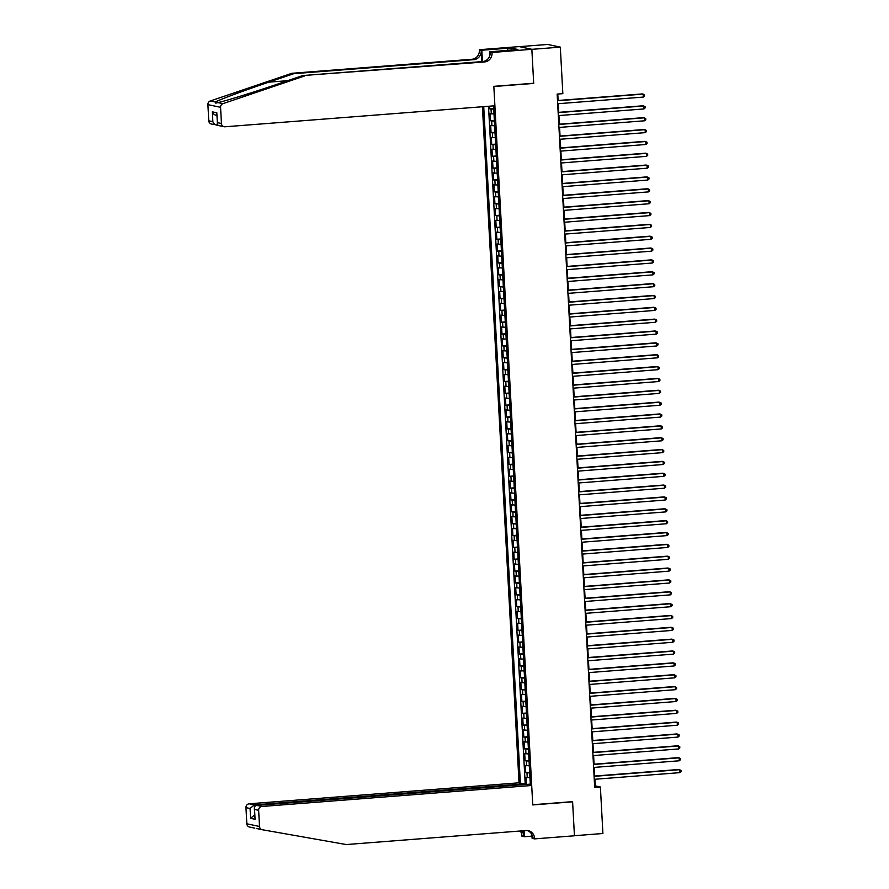 <?xml version="1.0" encoding="UTF-8"?>
<svg xmlns="http://www.w3.org/2000/svg" width="889" height="889" viewBox="0 0 889 889"><rect width="100%" height="100%" fill="white"/><g stroke="black" fill="none" stroke-linecap="round" stroke-linejoin="round"><path stroke-width="1.33" d="M482.416 106.747L519.032 782.809L249.187 803.8L254.31 804.889L254.443 807.312M519.376 46.65L547.646 44.45L560.314 47.128L531.855 49.34L533.7 83.422L493.851 86.522L532.744 804.745L572.594 801.645L574.438 835.716L602.909 833.504L600.386 786.987L595.241 785.898L594.885 779.253M489.639 106.191L489.783 108.88L493.717 108.58M494.017 113.981L490.039 113.625L490.428 120.737L494.362 120.426M494.651 125.838L490.684 125.471L491.072 132.583L495.006 132.283M495.295 137.684L491.328 137.328L491.717 144.44L495.651 144.129M495.94 149.541L491.973 149.174L492.35 156.286L496.284 155.986M496.584 161.387L492.606 161.031L492.995 168.143L496.929 167.832M497.218 173.244L493.251 172.877L493.639 179.989L497.573 179.689M497.862 185.09L493.895 184.734L494.284 191.846L498.218 191.535M498.507 196.947L494.54 196.591L494.917 203.692L498.851 203.392M499.151 208.793L495.173 208.437L495.562 215.549L499.496 215.238M499.796 220.65L495.818 220.294L496.206 227.406L500.14 227.095M500.429 232.496L496.462 232.14L496.851 239.252L500.785 238.952M501.074 244.353L497.107 243.997L497.484 251.109L501.418 250.798M501.718 256.21L497.751 255.843L498.129 262.955L502.063 262.655M502.363 268.056L498.385 267.7L498.773 274.812L502.707 274.501M502.996 279.913L499.029 279.546L499.418 286.658L503.352 286.358M503.641 291.759L499.674 291.403L500.051 298.515L503.996 298.204M504.285 303.616L500.318 303.249L500.696 310.361L504.63 310.061M504.93 315.462L500.952 315.106L501.34 322.218L505.274 321.907M505.563 327.319L501.596 326.952L501.985 334.064L505.919 333.764M506.208 339.165L502.241 338.809L502.629 345.921L506.563 345.61M506.852 351.022L502.885 350.666L503.263 357.767L507.197 357.467M507.497 362.868L503.518 362.512L503.907 369.624L507.841 369.313M508.13 374.725L504.163 374.369L504.552 381.481L508.486 381.17M508.775 386.571L504.808 386.215L505.196 393.327L509.13 393.027M509.419 398.428L505.452 398.072L505.83 405.184L509.764 404.873M510.064 410.285L506.085 409.918L506.474 417.03L510.408 416.73M510.697 422.131L506.73 421.775L507.119 428.887L511.053 428.576M511.342 433.988L507.375 433.621L507.763 440.733L511.697 440.433M511.986 445.834L508.019 445.478L508.397 452.59L512.331 452.279M512.631 457.691L508.652 457.324L509.041 464.436L512.975 464.136M513.275 469.536L509.297 469.181L509.686 476.293L513.62 475.982M513.909 481.394L509.942 481.027L510.33 488.139L514.264 487.839M514.553 493.239L510.586 492.884L510.964 499.996L514.898 499.685M515.198 505.096L511.231 504.741L511.608 511.842L515.542 511.542M515.842 516.942L511.864 516.587L512.253 523.699L516.187 523.388M516.476 528.799L512.509 528.444L512.897 535.556L516.831 535.245M517.12 540.645L513.153 540.29L513.531 547.402L517.476 547.102M517.765 552.502L513.798 552.147L514.175 559.259L518.109 558.948M518.409 564.359L514.431 563.993L514.82 571.105L518.754 570.805M519.043 576.205L515.075 575.85L515.464 582.962L519.398 582.651M519.687 588.062L515.72 587.696L516.098 594.808L520.043 594.508M520.332 599.908L516.365 599.553L516.742 606.665L520.676 606.354M520.976 611.765L516.998 611.399L517.387 618.511L521.321 618.211M521.61 623.611L517.642 623.256L518.031 630.368L521.965 630.057M522.254 635.468L518.287 635.102L518.676 642.214L522.61 641.914M522.899 647.314L518.932 646.959L519.309 654.071L523.243 653.759M523.543 659.171L519.565 658.816L519.954 665.917L523.888 665.617M524.177 671.017L520.209 670.662L520.598 677.774L524.532 677.462M524.821 682.874L520.854 682.519L521.243 689.631L525.177 689.319M525.466 694.72L521.499 694.365L521.876 701.477L525.81 701.165M526.11 706.577L522.132 706.222L522.521 713.334L526.455 713.022M526.755 718.423L522.776 718.068L523.165 725.18L527.099 724.879M527.388 730.28L523.421 729.925L523.81 737.037L527.744 736.725M528.033 742.137L524.066 741.77L524.443 748.882L528.377 748.582M528.677 753.983L524.71 753.628L525.088 760.74L529.022 760.428M529.322 765.84L525.343 765.473L525.732 772.585L529.666 772.285M560.314 47.128L562.837 93.645L557.147 94.09L594.697 787.432L600.386 786.987M530.366 785.198L493.573 105.88M483.727 106.647L520.365 783.087M493.762 109.236L489.783 108.88M488.506 106.28L525.221 784.198L526.299 784.42M529.955 777.686L525.988 777.33L526.377 784.42M529.7 772.952L525.732 772.585M529.055 761.095L525.088 760.74M528.422 749.238L524.443 748.882M527.777 737.392L523.81 737.037M527.133 725.535L523.165 725.18M526.488 713.689L522.521 713.334M525.855 701.832L521.876 701.477M525.21 689.986L521.243 689.631M524.566 678.129L520.598 677.774M523.921 666.283L519.954 665.917M523.288 654.426L519.309 654.071M522.643 642.58L518.676 642.214M521.999 630.723L518.031 630.368M521.354 618.877L517.387 618.511M520.721 607.02L516.742 606.665M520.076 595.163L516.098 594.808M519.432 583.317L515.464 582.962M518.787 571.46L514.82 571.105M518.154 559.614L514.175 559.259M517.509 547.757L513.531 547.402M516.865 535.911L512.897 535.556M516.22 524.054L512.253 523.699M515.576 512.208L511.608 511.842M514.942 500.351L510.964 499.996M514.298 488.506L510.33 488.139M513.653 476.648L509.686 476.293M513.009 464.803L509.041 464.436M512.375 452.946L508.397 452.59M511.731 441.1L507.763 440.733M511.086 429.243L507.119 428.887M510.442 417.386L506.474 417.03M509.808 405.54L505.83 405.184M509.164 393.683L505.196 393.327M508.519 381.837L504.552 381.481M507.875 369.98L503.907 369.624M507.241 358.134L503.263 357.767M506.597 346.277L502.629 345.921M505.952 334.431L501.985 334.064M505.308 322.574L501.34 322.218M504.674 310.728L500.696 310.361M504.03 298.871L500.051 298.515M503.385 287.025L499.418 286.658M502.741 275.168L498.773 274.812M502.096 263.311L498.129 262.955M501.463 251.465L497.484 251.109M500.818 239.608L496.851 239.252M500.174 227.762L496.206 227.406M499.529 215.905L495.562 215.549M498.896 204.059L494.917 203.692M498.251 192.202L494.284 191.846M497.607 180.356L493.639 179.989M496.962 168.499L492.995 168.143M496.329 156.653L492.35 156.286M495.684 144.796L491.717 144.44M495.04 132.95L491.072 132.583M494.395 121.093L490.428 120.737M594.708 776.041L594.241 767.407M594.074 764.196L593.608 755.55M593.43 752.338L592.963 743.704M592.785 740.493L592.318 731.847M592.141 728.636L591.674 719.99M591.507 716.79L591.041 708.144M590.863 704.933L590.396 696.287M590.218 693.087L589.751 684.441M589.574 681.23L589.107 672.584M588.94 669.384L588.462 660.738M588.296 657.527L587.829 648.881M587.651 645.67L587.184 637.035M587.007 633.824L586.54 625.178M586.373 621.967L585.895 613.332M585.729 610.121L585.262 601.475M585.084 598.264L584.618 589.629M584.44 586.418L583.973 577.772M583.806 574.561L583.328 565.926M583.162 562.715L582.695 554.069M582.517 550.858L582.051 542.212M581.873 539.012L581.406 530.366M581.228 527.155L580.761 518.509M580.595 515.309L580.128 506.663M579.95 503.452L579.484 494.806M579.306 491.595L578.839 482.96M578.661 479.749L578.194 471.103M578.028 467.892L577.561 459.257M577.383 456.046L576.917 447.4M576.739 444.189L576.272 435.554M576.094 432.343L575.628 423.697M575.461 420.486L574.983 411.851M574.816 408.64L574.35 399.994M574.172 396.783L573.705 388.137M573.527 384.937L573.061 376.291M572.894 373.08L572.416 364.434M572.249 361.234L571.783 352.589M571.605 349.377L571.138 340.731M570.96 337.52L570.494 328.886M570.327 325.674L569.849 317.029M569.682 313.817L569.216 305.183M569.038 301.971L568.571 293.326M568.393 290.114L567.927 281.48M567.749 278.268L567.282 269.623M567.115 266.411L566.649 257.777M566.471 254.565L566.004 245.92M565.826 242.708L565.36 234.063M565.182 230.862L564.715 222.217M564.548 219.005L564.082 210.36M563.904 207.159L563.437 198.514M563.259 195.302L562.793 186.657M562.615 183.445L562.148 174.811M561.981 171.599L561.504 162.954M561.337 159.742L560.87 151.108M560.692 147.896L560.226 139.251M560.048 136.039L559.581 127.405M559.414 124.193L558.937 115.548M558.77 112.336L558.303 103.702M558.125 100.49L557.781 94.045M530.344 784.887L529.277 784.976M594.608 785.943L595.241 785.898M526.655 784.42L530.311 784.131M525.221 784.198L524.166 784.276M533.078 83.288L533.7 83.422M557.503 100.779L643.18 94.112L643.347 97.079L557.67 103.746M557.492 100.535L642.325 93.934L644.458 94.834L644.525 96.023L643.347 97.079M291.948 73.276L293.826 73.676L268.789 82.166C244.775 90.267 219.516 99.646 215.316 102.035L215.771 103.135L217.972 102.602C225.662 100.946 253.876 92.189 277.712 84.055L302.749 75.554L482.638 61.563A8.334 7.968 101.9 0 0 490.161 52.64L531.844 49.284L533.689 83.244L493.839 86.344L494.895 105.78L225.05 126.783A3.567 3.412 101.9 0 1 221.439 123.493L220.572 107.313L207.893 104.635A3.567 3.412 -78.1 0 1 210.304 100.979L291.948 73.276L471.837 59.274A8.334 7.968 101.9 0 0 479.36 50.362L479.327 49.706L519.176 46.606L531.844 49.284M302.749 75.554L484.516 61.952A8.334 7.968 101.9 0 0 492.039 53.04M481.827 61.619L481.238 50.751A8.334 7.968 101.9 0 1 473.715 59.674L293.826 73.676M217.994 125.138L211.449 124.038A3.567 3.412 -78.1 0 1 208.771 120.804L207.893 104.635M217.972 102.602L222.983 103.657L304.616 75.954M507.43 50.462L507.308 48.25L507.975 50.429M514.475 49.917L517.887 49.495L511.275 48.095L507.863 48.362M514.475 49.762L489.517 51.862L491.995 52.384M479.327 49.706L481.805 50.229L482.427 61.574M507.308 48.25L481.805 50.229M489.728 55.84L489.517 51.862M222.983 103.657A3.567 3.412 101.9 0 0 220.572 107.313M511.275 48.095L511.386 50.162M208.771 120.804L212.86 121.671C213.816 123.938 215.36 125.105 217.494 125.182L217.461 124.427M212.86 121.671L212.327 111.836C213.282 114.092 214.827 115.27 216.972 115.348M212.327 111.836L216.816 112.792L217.349 122.626C217.06 124.616 217.927 125.649 219.927 125.693M262.088 829.693L256.232 828.381M257.288 828.67L262.188 829.715A3.567 3.412 101.9 0 0 262.299 829.737L346.243 844.55L526.144 830.548A8.334 7.968 -78.1 0 1 534.556 838.227L534.589 838.883L574.438 835.782L572.605 801.822L571.983 801.689M524.188 784.587L524.143 783.887L254.31 804.889L250.065 808.49L245.964 807.623L246.842 823.803L259.521 826.481A3.567 3.412 101.9 0 0 262.188 829.715M524.143 783.887L519.032 782.809M572.605 801.822L532.755 804.923L531.7 785.487L261.866 806.49A3.567 3.412 101.9 0 0 258.643 810.301L259.521 826.481M531.989 836.138L524.399 836.727L521.921 836.193L521.887 835.549A8.334 7.968 -78.1 0 0 520.265 831.004M534.589 838.883L532.111 838.349L531.911 834.727M531.7 785.487L526.577 784.398L256.743 805.401L261.866 806.49M523.477 830.759L523.754 835.938L521.887 835.549M524.077 830.715L524.399 836.727M254.476 828.081L249.631 827.059A3.567 3.412 -78.1 0 1 246.842 823.803M245.964 807.623A3.567 3.412 -78.1 0 1 249.187 803.8M527.366 830.548A8.334 7.968 -78.1 0 1 532.678 837.827L534.556 838.227M521.732 830.893A8.334 7.968 -78.1 0 1 523.754 835.938M258.643 810.301L254.543 809.446L254.343 808.357L255.076 819.28L250.598 818.325L254.843 814.724M255.076 819.28L254.543 809.446C254.032 807.145 254.765 805.801 256.743 805.401M558.148 112.636L643.825 105.969L643.992 108.936L558.303 115.603M558.136 112.392L642.969 105.791L645.092 106.691L645.158 107.869L643.992 108.936M558.792 124.482L644.469 117.815L644.625 120.782L558.948 127.449M558.77 124.238L643.614 117.637L645.736 118.537L645.803 119.726L644.625 120.782M559.425 136.339L645.114 129.672L645.27 132.639L559.592 139.306M559.414 136.095L644.258 129.494L646.381 130.394L646.447 131.572L645.27 132.639M560.07 148.196L645.747 141.518L645.914 144.485L560.237 151.152M560.059 147.941L644.892 141.34L647.025 142.24L647.092 143.429L645.914 144.485M560.715 160.042L646.392 153.375L646.559 156.342L560.87 163.009M560.703 159.798L645.536 153.197L647.67 154.097L647.725 155.275L646.559 156.342M561.359 171.899L647.036 165.232L647.192 168.188L561.515 174.855M561.337 171.644L646.181 165.043L648.303 165.943L648.37 167.132L647.192 168.188M561.992 183.745L647.681 177.078L647.837 180.045L562.159 186.712M561.981 183.501L646.825 176.9L648.948 177.8L649.014 178.989L647.837 180.045M562.637 195.602L648.314 188.935L648.481 191.891L562.804 198.558M562.626 195.347L647.459 188.746L649.592 189.646L649.659 190.835L648.481 191.891M563.282 207.448L648.959 200.781L649.126 203.748L563.437 210.415M563.27 207.204L648.103 200.603L650.237 201.503L650.292 202.692L649.126 203.748M563.926 219.305L649.603 212.638L649.759 215.594L564.082 222.261M563.915 219.061L648.748 212.449L650.87 213.349L650.937 214.538L649.759 215.594M564.559 231.151L650.248 224.484L650.404 227.451L564.726 234.118M564.548 230.907L649.392 224.306L651.515 225.206L651.581 226.395L650.404 227.451M565.204 243.008L650.881 236.341L651.048 239.297L565.371 245.964M565.193 242.764L650.026 236.163L652.159 237.063L652.226 238.241L651.048 239.297M565.849 254.854L651.526 248.187L651.693 251.154L566.004 257.821M565.837 254.61L650.67 248.009L652.804 248.909L652.859 250.098L651.693 251.154M566.493 266.711L652.17 260.044L652.326 263.011L566.649 269.678M566.482 266.467L651.315 259.866L653.437 260.766L653.504 261.944L652.326 263.011M567.138 278.557L652.815 271.89L652.971 274.857L567.293 281.524M567.115 278.313L651.959 271.712L654.082 272.612L654.148 273.801L652.971 274.857M567.771 290.414L653.459 283.747L653.615 286.714L567.938 293.381M567.76 290.17L652.593 283.569L654.726 284.469L654.793 285.647L653.615 286.714M568.415 302.271L654.093 295.593L654.26 298.56L568.582 305.227M568.404 302.016L653.237 295.415L655.371 296.315L655.426 297.504L654.26 298.56M569.06 314.117L654.737 307.45L654.893 310.417L569.216 317.084M569.049 313.873L653.882 307.272L656.004 308.172L656.071 309.35L654.893 310.417M569.705 325.974L655.382 319.307L655.537 322.263L569.86 328.93M569.682 325.718L654.526 319.118L656.649 320.018L656.715 321.207L655.537 322.263M570.338 337.82L656.026 331.153L656.182 334.12L570.505 340.787M570.327 337.576L655.16 330.975L657.293 331.875L657.36 333.053L656.182 334.12M570.982 349.677L656.66 343.01L656.827 345.965L571.149 352.633M570.971 349.421L655.804 342.821L657.938 343.721L658.004 344.91L656.827 345.965M571.627 361.523L657.304 354.855L657.471 357.823L571.783 364.49M571.616 361.278L656.449 354.678L658.571 355.578L658.638 356.767L657.471 357.823M572.272 373.38L657.949 366.713L658.104 369.668L572.427 376.336M572.249 373.136L657.093 366.524L659.216 367.424L659.282 368.613L658.104 369.668M572.905 385.226L658.593 378.558L658.749 381.525L573.072 388.193M572.894 384.981L657.738 378.381L659.86 379.281L659.927 380.47L658.749 381.525M573.549 397.083L659.227 390.415L659.394 393.371L573.716 400.039M573.538 396.838L658.371 390.227L660.505 391.138L660.571 392.316L659.394 393.371M574.194 408.929L659.871 402.261L660.038 405.228L574.35 411.896M574.183 408.684L659.016 402.084L661.149 402.984L661.205 404.173L660.038 405.228M574.839 420.786L660.516 414.118L660.671 417.074L574.994 423.753M574.816 420.541L659.66 413.941L661.783 414.841L661.849 416.019L660.671 417.074M575.472 432.632L661.16 425.964L661.316 428.931L575.639 435.599M575.461 432.387L660.305 425.787L662.427 426.687L662.494 427.876L661.316 428.931M576.116 444.489L661.794 437.821L661.961 440.788L576.283 447.456M576.105 444.244L660.938 437.644L663.072 438.544L663.138 439.722L661.961 440.788M576.761 456.335L662.438 449.667L662.605 452.634L576.917 459.302M576.75 456.09L661.583 449.49L663.716 450.39L663.772 451.579L662.605 452.634M577.406 468.192L663.083 461.524L663.238 464.491L577.561 471.159M577.394 467.947L662.227 461.347L664.35 462.247L664.416 463.425L663.238 464.491M578.039 480.049L663.727 473.381L663.883 476.337L578.206 483.005M578.028 479.793L662.872 473.192L664.994 474.093L665.061 475.282L663.883 476.337M578.683 491.895L664.361 485.227L664.528 488.194L578.85 494.862M578.672 491.65L663.505 485.05L665.639 485.95L665.705 487.128L664.528 488.194M579.328 503.752L665.005 497.084L665.172 500.04L579.484 506.708M579.317 503.496L664.15 496.895L666.283 497.796L666.339 498.985L665.172 500.04M579.972 515.598L665.65 508.93L665.805 511.897L580.128 518.565M579.961 515.353L664.794 508.752L666.917 509.653L666.983 510.842L665.805 511.897M580.617 527.455L666.294 520.787L666.45 523.743L580.773 530.411M580.595 527.21L665.439 520.598L667.561 521.499L667.628 522.688L666.45 523.743M581.25 539.301L666.939 532.633L667.094 535.6L581.417 542.268M581.239 539.056L666.072 532.455L668.206 533.356L668.272 534.545L667.094 535.6M581.895 551.158L667.572 544.49L667.739 547.446L582.051 554.114M581.884 550.913L666.717 544.301L668.85 545.201L668.906 546.391L667.739 547.446M582.539 563.004L668.217 556.336L668.372 559.303L582.695 565.971M582.528 562.759L667.361 556.158L669.484 557.059L669.55 558.248L668.372 559.303M583.184 574.861L668.861 568.193L669.017 571.149L583.34 577.817M583.162 574.616L668.006 568.015L670.128 568.916L670.195 570.093L669.017 571.149M583.817 586.707L669.506 580.039L669.661 583.006L583.984 589.674M583.806 586.462L668.639 579.861L670.773 580.761L670.839 581.951L669.661 583.006M584.462 598.564L670.139 591.896L670.306 594.863L584.629 601.531M584.451 598.319L669.284 591.718L671.417 592.619L671.473 593.796L670.306 594.863M585.106 610.41L670.784 603.742L670.951 606.709L585.262 613.377M585.095 610.165L669.928 603.564L672.051 604.464L672.117 605.653L670.951 606.709M585.751 622.267L671.428 615.599L671.584 618.566L585.907 625.234M585.729 622.022L670.573 615.421L672.695 616.321L672.762 617.499L671.584 618.566M586.384 634.124L672.073 627.456L672.228 630.412L586.551 637.08M586.373 633.868L671.217 627.267L673.34 628.167L673.406 629.356L672.228 630.412M587.029 645.97L672.706 639.302L672.873 642.269L587.196 648.937M587.018 645.725L671.851 639.124L673.984 640.024L674.051 641.202L672.873 642.269M587.673 657.827L673.351 651.159L673.518 654.115L587.829 660.783M587.662 657.571L672.495 650.97L674.629 651.87L674.684 653.059L673.518 654.115M588.318 669.673L673.995 663.005L674.151 665.972L588.474 672.64M588.296 669.428L673.14 662.827L675.262 663.727L675.329 664.916L674.151 665.972M588.951 681.53L674.64 674.862L674.795 677.818L589.118 684.486M588.94 681.274L673.784 674.673L675.907 675.573L675.973 676.762L674.795 677.818M589.596 693.376L675.273 686.708L675.44 689.675L589.763 696.343M589.585 693.131L674.418 686.53L676.551 687.43L676.618 688.619L675.44 689.675M590.24 705.233L675.918 698.565L676.085 701.521L590.396 708.189M590.229 704.988L675.062 698.376L677.196 699.276L677.251 700.465L676.085 701.521M590.885 717.079L676.562 710.411L676.718 713.378L591.041 720.046M590.874 716.834L675.707 710.233L677.829 711.133L677.896 712.322L676.718 713.378M591.518 728.936L677.207 722.268L677.362 725.224L591.685 731.891M591.507 728.691L676.351 722.09L678.474 722.99L678.54 724.168L677.362 725.224M592.163 740.781L677.84 734.114L678.007 737.081L592.33 743.749M592.152 740.537L676.985 733.936L679.118 734.836L679.185 736.025L678.007 737.081M592.807 752.639L678.485 745.971L678.651 748.938L592.963 755.606M592.796 752.394L677.629 745.793L679.763 746.693L679.818 747.871L678.651 748.938M593.452 764.484L679.129 757.817L679.285 760.784L593.608 767.451M593.441 764.24L678.274 757.639L680.396 758.539L680.463 759.728L679.285 760.784M594.096 776.341L679.774 769.674L679.929 772.641L594.252 779.309M594.074 776.097L678.918 769.496L681.041 770.396L681.107 771.574L679.929 772.641M491.295 113.892L491.039 109.147M527.244 777.597L526.977 772.852M526.599 765.74L526.344 761.006M525.955 753.894L525.699 749.149M525.31 742.037L525.055 737.292M524.666 730.191L524.41 725.446M524.032 718.334L523.777 713.589M523.388 706.477L523.132 701.743M522.743 694.631L522.488 689.886M522.099 682.774L521.843 678.04M521.465 670.928L521.21 666.183M520.821 659.071L520.565 654.337M520.176 647.225L519.921 642.48M519.532 635.368L519.276 630.634M518.898 623.522L518.643 618.777M518.254 611.665L517.998 606.931M517.609 599.819L517.354 595.074M516.965 587.962L516.709 583.217M516.331 576.116L516.064 571.371M515.687 564.259L515.431 559.514M515.042 552.402L514.787 547.668M514.398 540.556L514.142 535.811M513.764 528.699L513.498 523.965M513.12 516.853L512.864 512.108M512.475 504.996L512.22 500.263M511.831 493.151L511.575 488.405M511.186 481.293L510.931 476.56M510.553 469.448L510.297 464.703M509.908 457.591L509.653 452.857M509.264 445.745L509.008 441M508.619 433.888L508.364 429.143M507.986 422.042L507.73 417.297M507.341 410.185L507.086 405.44M506.697 398.328L506.441 393.594M506.052 386.482L505.797 381.737M505.419 374.625L505.163 369.891M504.774 362.779L504.519 358.034M504.13 350.922L503.874 346.188M503.485 339.076L503.23 334.331M502.852 327.219L502.585 322.485M502.207 315.373L501.952 310.628M501.563 303.516L501.307 298.782M500.918 291.67L500.663 286.925M500.285 279.813L500.018 275.068M499.64 267.967L499.385 263.222M498.996 256.11L498.74 251.365M498.351 244.264L498.096 239.519M497.718 232.407L497.451 227.662M497.073 220.55L496.818 215.816M496.429 208.704L496.173 203.959M495.784 196.847L495.529 192.113M495.14 185.001L494.884 180.256M494.506 173.144L494.251 168.41M493.862 161.298L493.606 156.553M493.217 149.441L492.962 144.707M492.573 137.595L492.317 132.85M491.939 125.738L491.684 121.004M268.789 82.166L287.58 80.699M482.638 61.563L484.516 61.952M473.715 59.674L471.837 59.274M216.816 112.792L217.349 122.626L221.439 123.493M210.304 100.979L215.316 102.035M481.238 50.751L479.36 50.362M250.598 818.325L250.065 808.49M216.816 115.448L215.994 115.281M219.038 125.649L224.117 126.716M254.554 828.104L249.52 827.037"/></g></svg>

